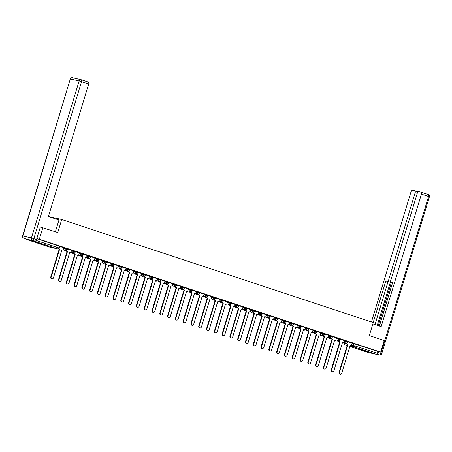 <?xml version="1.0" encoding="UTF-8"?>
<svg xmlns="http://www.w3.org/2000/svg" width="452" height="452" viewBox="0 0 452 452"><rect width="100%" height="100%" fill="white"/><g stroke="black" fill="none" stroke-linecap="round" stroke-linejoin="round"><path stroke-width="0.68" d="M67.642 248.882L65.478 248.193L65.28 248.837L67.45 249.521L67.642 248.882M75.433 251.459L73.269 250.775L73.071 251.414L75.241 252.103L75.433 251.459M83.224 254.035L81.061 253.352L80.863 253.99L83.032 254.679L83.224 254.035M91.016 256.612L88.852 255.928L88.654 256.572L90.824 257.256L91.016 256.612M98.807 259.194L96.643 258.504L96.445 259.149L98.615 259.832L98.807 259.194M106.599 261.77L104.435 261.087L104.237 261.725L106.406 262.414L106.599 261.77M114.39 264.347L112.226 263.663L112.028 264.307L114.198 264.991L114.39 264.347M122.181 266.929L120.017 266.239L119.82 266.883L121.989 267.567L122.181 266.929M129.973 269.505L127.809 268.821L127.611 269.46L129.78 270.149L129.973 269.505M137.764 272.081L135.6 271.398L135.402 272.042L137.572 272.725L137.764 272.081M145.555 274.663L143.391 273.974L143.194 274.618L145.363 275.302L145.555 274.663M153.347 277.24L151.183 276.551L150.985 277.195L153.155 277.878L153.347 277.24M161.144 279.816L158.974 279.133L158.776 279.771L160.946 280.46L161.144 279.816M168.935 282.393L166.765 281.709L166.568 282.353L168.737 283.037L168.935 282.393M176.726 284.975L174.557 284.285L174.359 284.929L176.529 285.613L176.726 284.975M184.518 287.551L182.348 286.867L182.156 287.506L184.32 288.195L184.518 287.551M192.309 290.127L190.139 289.444L189.947 290.088L192.111 290.772L192.309 290.127M200.1 292.71L197.931 292.02L197.739 292.664L199.903 293.348L200.1 292.71M207.892 295.286L205.722 294.602L205.53 295.241L207.694 295.924L207.892 295.286M215.683 297.862L213.513 297.179L213.321 297.817L215.485 298.506L215.683 297.862M223.474 300.439L221.305 299.755L221.113 300.399L223.277 301.083L223.474 300.439M231.266 303.021L229.096 302.332L228.904 302.976L231.068 303.659L231.266 303.021M239.057 305.597L236.888 304.914L236.695 305.552L238.859 306.241L239.057 305.597M246.848 308.174L244.679 307.49L244.487 308.134L246.651 308.818L246.848 308.174M254.64 310.756L252.47 310.066L252.278 310.71L254.442 311.394L254.64 310.756M262.431 313.332L260.262 312.648L260.07 313.287L262.233 313.976L262.431 313.332M270.223 315.908L268.053 315.225L267.861 315.869L270.025 316.553L270.223 315.908M278.014 318.49L275.844 317.801L275.652 318.445L277.816 319.129L278.014 318.49M285.805 321.067L283.636 320.378L283.444 321.022L285.613 321.705L285.805 321.067M293.597 323.643L291.433 322.96L291.235 323.598L293.404 324.287L293.597 323.643M301.388 326.22L299.224 325.536L299.026 326.18L301.196 326.864L301.388 326.22M309.179 328.802L307.015 328.112L306.818 328.757L308.987 329.44L309.179 328.802M316.971 331.378L314.807 330.694L314.609 331.333L316.779 332.022L316.971 331.378M324.762 333.955L322.598 333.271L322.4 333.915L324.57 334.599L324.762 333.955M332.553 336.537L330.389 335.847L330.192 336.491L332.361 337.175L332.553 336.537M340.345 339.113L338.181 338.429L337.983 339.068L340.153 339.751L340.345 339.113M348.136 341.689L345.972 341.006L345.774 341.644L347.944 342.333L348.136 341.689M362.092 350.3L369.007 352.221L362.244 349.984L359.899 349.452L362.092 350.3M36.245 242.481L43.166 244.408L36.397 242.17L34.053 241.639L36.245 242.481M42.872 227.599L39.347 239.21L380.674 352.148L384.2 340.537L369.318 335.61L373.273 322.598L61.709 219.508L57.754 232.52L40.494 227.057M26.256 239.057A1.22 0.621 -71.7 0 0 26.549 239.475A1.22 0.621 -71.7 0 0 26.578 239.481L35.154 241.436A1.22 0.621 -71.7 0 0 36.092 240.481M36.81 238.633L39.347 239.21M352.04 343.187L353.763 343.582L353.21 345.39L377.443 353.345A1.22 0.621 108.3 0 1 376.482 354.374L367.905 352.419A1.22 0.621 108.3 0 1 367.877 352.413A1.22 0.621 108.3 0 1 367.849 352.402M377.443 353.345L377.991 351.537L380.674 352.148M339.373 340.559L339.096 341.469L338.701 341.379L340.17 341.825L331.621 369.956A1.407 1.209 102.9 0 0 333.921 370.713L342.463 342.582L343.537 342.938L344.294 340.554L340.311 339.237M336.474 337.972L332.519 336.661M323.79 335.401L323.513 336.311L323.118 336.22L324.587 336.667L316.038 364.798A1.407 1.209 102.9 0 0 318.338 365.561L326.881 337.429L327.954 337.785L328.706 335.401L324.728 334.079M315.999 332.825L315.722 333.734L315.327 333.644L316.796 334.09L308.247 362.221A1.407 1.209 102.9 0 0 310.547 362.979L319.089 334.847L320.163 335.203L320.914 332.819L316.931 331.502M308.207 330.242L307.931 331.158L307.535 331.067L309.004 331.514L300.456 359.639A1.407 1.209 102.9 0 0 302.755 360.402L311.298 332.271L312.372 332.627L313.123 330.242L309.14 328.926M305.309 327.66L301.348 326.344M292.619 325.09L292.342 325.999L291.952 325.909L293.421 326.355L284.873 354.487A1.407 1.209 102.9 0 0 287.167 355.244L295.715 327.118L296.789 327.468L297.54 325.084L293.557 323.768M284.828 322.508L284.551 323.423L284.161 323.333L285.624 323.779L277.082 351.91A1.407 1.209 102.9 0 0 279.376 352.667L287.924 324.536L288.997 324.892L289.749 322.508L285.766 321.191M277.036 319.931L276.76 320.847L276.37 320.756L277.833 321.197L269.29 349.328A1.407 1.209 102.9 0 0 271.584 350.091L280.133 321.96L281.206 322.316L281.958 319.931L277.974 318.615M274.144 317.349L270.183 316.033M261.454 314.778L261.177 315.688L260.787 315.598L262.25 316.044L253.708 344.175A1.407 1.209 102.9 0 0 256.001 344.932L264.55 316.801L265.623 317.157L266.375 314.773L262.392 313.456M253.662 312.196L253.386 313.112L252.996 313.021L254.459 313.468L245.916 341.593A1.407 1.209 102.9 0 0 248.21 342.356L256.759 314.225L257.832 314.581L258.584 312.196L254.6 310.88M245.871 309.62L245.594 310.53L245.204 310.445L246.668 310.886L238.125 339.017A1.407 1.209 102.9 0 0 240.419 339.78L248.967 311.648L250.041 312.004L250.792 309.62L246.809 308.298M238.08 307.044L237.803 307.953L237.413 307.863L238.876 308.309L230.334 336.441A1.407 1.209 102.9 0 0 232.627 337.198L241.176 309.072L242.249 309.422L243.001 307.038L239.018 305.721M230.288 304.462L230.011 305.377L229.616 305.286L231.085 305.733L222.542 333.858A1.407 1.209 102.9 0 0 224.836 334.621L233.385 306.49L234.458 306.846L235.209 304.462L231.226 303.145M222.497 301.885L222.22 302.8L221.825 302.71L223.294 303.151L214.751 331.282A1.407 1.209 102.9 0 0 217.045 332.045L225.593 303.913L226.667 304.269L227.418 301.885L223.435 300.569M219.599 299.297L215.644 297.987M206.914 296.732L206.637 297.642L206.242 297.552L207.711 297.998L199.162 326.129A1.407 1.209 102.9 0 0 201.462 326.886L210.01 298.755L211.084 299.111L211.835 296.727L207.852 295.41M199.123 294.15L198.846 295.066L198.451 294.975L199.92 295.422L191.371 323.547A1.407 1.209 102.9 0 0 193.671 324.31L202.219 296.179L203.293 296.535L204.044 294.15L200.061 292.834M191.332 291.574L191.055 292.484L190.659 292.393L192.128 292.839L183.58 320.971A1.407 1.209 102.9 0 0 185.879 321.734L194.428 293.602L195.501 293.958L196.253 291.574L192.269 290.252M183.54 288.997L183.263 289.907L182.868 289.817L184.337 290.263L175.788 318.394A1.407 1.209 102.9 0 0 178.088 319.152L186.636 291.02L187.71 291.376L188.461 288.992L184.478 287.675M175.749 286.415L175.472 287.331L175.077 287.24L176.546 287.687L167.997 315.812A1.407 1.209 102.9 0 0 170.297 316.575L178.845 288.444L179.919 288.8L180.67 286.415L176.687 285.099M167.958 283.839L167.681 284.749L167.285 284.664L168.754 285.105L160.206 313.236A1.407 1.209 102.9 0 0 162.505 313.999L171.054 285.867L172.127 286.223L172.879 283.839L168.895 282.523M160.166 281.263L159.889 282.172L159.494 282.082L160.963 282.528L152.414 310.66A1.407 1.209 102.9 0 0 154.714 311.417L163.262 283.291L164.336 283.647L165.087 281.257L161.104 279.941M152.375 278.686L152.098 279.596L151.702 279.505L153.172 279.952L144.623 308.083A1.407 1.209 102.9 0 0 146.923 308.84L155.471 280.709L156.545 281.065L157.296 278.681L153.313 277.364M144.583 276.104L144.307 277.019L143.911 276.929L145.38 277.37L136.832 305.501A1.407 1.209 102.9 0 0 139.131 306.264L147.68 278.133L148.753 278.488L149.505 276.104L145.521 274.788M136.792 273.528L136.515 274.437L136.12 274.347L137.589 274.793L129.04 302.925A1.407 1.209 102.9 0 0 131.34 303.687L139.883 275.556L140.962 275.912L141.713 273.528L137.73 272.206M129.001 270.951L128.724 271.861L128.328 271.771L129.797 272.217L121.249 300.348A1.407 1.209 102.9 0 0 123.549 301.105L132.091 272.974L133.17 273.33L133.922 270.946L129.939 269.629M121.209 268.369L120.933 269.285L120.537 269.194L122.006 269.641L113.458 297.766A1.407 1.209 102.9 0 0 115.757 298.529L124.3 270.398L125.373 270.754L126.131 268.369L122.147 267.053M113.418 265.793L113.141 266.703L112.746 266.618L114.215 267.059L105.666 295.19A1.407 1.209 102.9 0 0 107.966 295.953L116.509 267.821L117.582 268.177L118.339 265.793L114.356 264.471M105.627 263.217L105.35 264.126L104.954 264.036L106.423 264.482L97.875 292.613A1.407 1.209 102.9 0 0 100.174 293.371L108.717 265.245L109.791 265.595L110.548 263.211L106.565 261.894M97.835 260.635L97.559 261.55L97.163 261.459L98.632 261.906L90.084 290.037A1.407 1.209 102.9 0 0 92.383 290.794L100.926 262.663L101.999 263.019L102.751 260.635L98.773 259.318M94.937 258.052L90.982 256.742M82.253 255.482L81.976 256.391L81.58 256.301L83.049 256.747L74.501 284.879A1.407 1.209 102.9 0 0 76.8 285.636L85.343 257.51L86.417 257.866L87.168 255.482L83.185 254.16M74.461 252.905L74.184 253.815L73.789 253.725L75.258 254.171L66.71 282.302A1.407 1.209 102.9 0 0 69.009 283.059L77.552 254.928L78.625 255.284L79.377 252.9L75.394 251.583M66.67 250.323L66.387 251.239L65.998 251.148L67.467 251.594L58.918 279.72A1.407 1.209 102.9 0 0 61.218 280.483L69.761 252.352L70.834 252.708L71.585 250.323L67.602 249.007M63.772 247.741L59.811 246.425M63.749 247.803L65.478 248.193M71.54 250.38L73.269 250.775M79.332 252.956L81.061 253.352M87.129 255.538L88.852 255.928M94.92 258.115L96.643 258.504M102.711 260.691L104.435 261.087M110.503 263.267L112.226 263.663M118.294 265.849L120.017 266.239M126.085 268.426L127.809 268.821M133.877 271.002L135.6 271.398M141.668 273.584L143.391 273.974M149.459 276.161L151.183 276.551M157.251 278.737L158.974 279.133M165.042 281.313L166.765 281.709M172.833 283.896L174.557 284.285M180.625 286.472L182.348 286.867M188.416 289.048L190.139 289.444M196.208 291.63L197.931 292.02M203.999 294.207L205.722 294.602M211.79 296.783L213.513 297.179M219.582 299.365L221.305 299.755M227.373 301.942L229.096 302.332M235.164 304.518L236.888 304.914M242.956 307.094L244.679 307.49M250.747 309.676L252.47 310.066M258.538 312.253L260.262 312.648M266.33 314.829L268.053 315.225M274.121 317.411L275.844 317.801M281.912 319.988L283.636 320.378M289.704 322.564L291.433 322.96M297.495 325.141L299.224 325.536M305.286 327.723L307.015 328.112M313.078 330.299L314.807 330.694M320.875 332.875L322.598 333.271M328.666 335.457L330.389 335.847M336.457 338.034L338.181 338.429M344.249 340.61L345.972 341.006M48.437 216.48L61.709 219.508M347.164 343.136L346.887 344.045L346.492 343.955L347.961 344.401L339.412 372.533A1.407 1.209 102.9 0 0 341.712 373.29L350.255 345.164L351.328 345.52L352.085 343.13L348.102 341.814M36.81 238.645L59.85 246.3L59.302 248.114L58.737 247.894L59.291 246.086M377.991 351.537L353.763 343.582M340.249 374.279L339.853 374.194A1.407 1.209 -77.1 0 1 339.017 372.442L339.412 372.533M346.887 344.045L347.961 344.401M343.277 342.882L342.452 342.622M345.565 342.955L345.39 343.537M347.565 344.311L339.017 372.442M346.492 343.955L346.724 343.198M350.243 345.198L351.328 345.52M372.889 323.869L381.166 326.61L421.417 194.128A1.831 0.927 -71.7 0 0 421.083 192.179A1.831 0.927 -71.7 0 0 421.038 192.168L418.733 191.642A1.831 0.927 -71.7 0 0 417.292 193.185L390.873 280.144A1.831 0.927 -71.7 0 0 391.206 282.093A1.831 0.927 -71.7 0 0 391.251 282.104L391.206 282.093M379.426 326.033L392.675 282.427L391.251 282.104M417.236 193.388L415.145 192.699A1.831 0.927 -71.7 0 0 414.812 190.75A1.831 0.927 -71.7 0 0 414.766 190.738L412.461 190.213A1.831 0.927 -71.7 0 0 411.021 191.755L371.454 321.993M390.737 280.861A1.831 0.927 108.3 0 1 389.477 281.924L385.855 280.873L373.188 322.57M387.279 281.2A1.831 0.927 -71.7 0 0 388.72 279.652L390.816 280.347M415.145 192.699L388.72 279.652M377.036 354.108A1.831 0.927 -71.7 0 0 378.16 352.588L378.448 351.645M379.358 326.011L392.562 282.54M390.731 281.008L377.267 325.321M391.472 282.178L378.267 325.649M414.851 190.767L417.964 191.795A1.831 0.927 108.3 0 1 418.004 191.806A1.831 0.927 108.3 0 1 418.106 191.851M389.477 281.924L388.053 281.602L375.002 324.57M388.053 281.602L385.855 280.873M55.398 231.74L58.963 220L48.426 216.514L88.677 84.032L81.535 81.671L33.838 238.662L36.533 239.554L40.347 227.006M26.515 239.142L35.092 241.097L26.515 239.142A1.831 0.927 108.3 0 1 26.476 239.125A1.831 0.927 108.3 0 1 26.431 239.114M81.241 79.738L88.298 82.072A1.831 0.927 108.3 0 1 88.343 82.083A1.831 0.927 108.3 0 1 88.677 84.032M36.533 239.554A1.831 0.927 108.3 0 1 35.092 241.097M332.457 371.702L332.062 371.612A1.407 1.209 -77.1 0 1 331.226 369.866L331.621 369.956M339.096 341.469L340.17 341.825M335.486 340.299L334.661 340.045M337.774 340.373L337.599 340.961M339.774 341.735L331.226 369.866M338.701 341.379L338.932 340.622M324.666 369.126L324.27 369.035A1.407 1.209 -77.1 0 1 323.434 367.284L323.83 367.374A1.407 1.209 102.9 0 0 326.129 368.137L334.672 340.006L335.746 340.362L336.474 337.966M331.582 337.977L331.305 338.893L330.909 338.802L332.378 339.249L323.83 367.374M331.305 338.893L332.378 339.249M327.694 337.723L329.807 338.384L327.96 337.768M329.983 337.797L329.807 338.384M331.983 339.158L323.434 367.284M330.909 338.802L331.141 338.039M316.875 366.549L316.479 366.459A1.407 1.209 -77.1 0 1 315.643 364.707L316.038 364.798M323.513 336.311L324.587 336.667M319.903 335.147L322.016 335.802L320.169 335.192M322.191 335.22L322.016 335.802M324.191 336.576L315.643 364.707M323.118 336.22L323.349 335.463M326.869 337.463L327.954 337.785M309.083 363.967L308.688 363.877A1.407 1.209 -77.1 0 1 307.852 362.131L308.247 362.221M315.722 333.734L316.796 334.09M312.112 332.57L314.219 333.226L312.377 332.615M314.4 332.644L314.219 333.226M316.4 334L307.852 362.131M315.327 333.644L315.558 332.887M319.078 334.887L320.163 335.203M301.292 361.391L300.896 361.301A1.407 1.209 -77.1 0 1 300.06 359.555L300.456 359.639M307.931 331.158L309.004 331.514M304.32 329.988L303.495 329.728M306.609 330.062L306.428 330.649M308.609 331.423L300.06 359.555M307.535 331.067L307.767 330.305M311.287 332.31L312.372 332.627M293.501 358.815L293.105 358.724A1.407 1.209 -77.1 0 1 292.269 356.973L292.664 357.063A1.407 1.209 102.9 0 0 294.964 357.826L303.507 329.694L304.58 330.05L305.309 327.655M300.416 327.666L300.134 328.576L299.744 328.491L301.213 328.932L292.664 357.063M300.134 328.576L301.213 328.932M296.529 327.412L298.636 328.067L296.794 327.457M298.817 327.485L298.636 328.067M300.817 328.841L292.269 356.973M299.744 328.491L299.975 327.728M285.709 356.232L285.314 356.148A1.407 1.209 -77.1 0 1 284.477 354.396L284.873 354.487M292.342 325.999L293.421 326.355M288.738 324.835L290.845 325.491L289.003 324.881M291.026 324.909L290.845 325.491M293.026 326.265L284.477 354.396M291.952 325.909L292.184 325.152M295.704 327.152L296.789 327.468M277.918 353.656L277.522 353.566A1.407 1.209 -77.1 0 1 276.686 351.82L277.082 351.91M284.551 323.423L285.624 323.779M280.946 322.253L280.121 321.999M283.234 322.327L283.054 322.914M285.235 323.688L276.686 351.82M284.161 323.333L284.393 322.575M287.913 324.576L288.997 324.892M270.126 351.08L269.731 350.989A1.407 1.209 -77.1 0 1 268.895 349.238L269.29 349.328M276.76 320.847L277.833 321.197M273.155 319.677L275.262 320.332L273.42 319.722M275.443 319.75L275.262 320.332M277.443 321.112L268.895 349.238M276.37 320.756L276.601 319.993M262.335 348.503L261.94 348.413A1.407 1.209 -77.1 0 1 261.103 346.661L261.499 346.752A1.407 1.209 102.9 0 0 263.793 347.515L272.341 319.383L273.415 319.739L272.33 319.417M269.245 317.355L268.968 318.264L268.578 318.174L270.042 318.62L261.499 346.752M268.968 318.264L270.042 318.62M274.144 317.344L273.415 319.739M265.364 317.101L267.471 317.756L265.629 317.146M267.652 317.174L267.471 317.756M269.652 318.53L261.103 346.661M268.578 318.174L268.81 317.417M254.544 345.921L254.148 345.831A1.407 1.209 -77.1 0 1 253.312 344.085L253.708 344.175M261.177 315.688L262.25 316.044M259.86 314.598L259.68 315.18M261.861 315.954L253.312 344.085M260.787 315.598L261.013 314.841M264.539 316.841L265.623 317.157M246.752 343.345L246.357 343.254A1.407 1.209 -77.1 0 1 245.521 341.503L245.916 341.593M253.386 313.112L254.459 313.468M249.781 311.942L248.956 311.682M252.069 312.016L251.888 312.603M254.069 313.377L245.521 341.503M252.996 313.021L253.222 312.259M256.747 314.264L257.832 314.581M238.961 340.768L238.566 340.678A1.407 1.209 -77.1 0 1 237.729 338.927L238.125 339.017M245.594 310.53L246.668 310.886M241.989 309.366L241.165 309.106M244.278 309.439L244.097 310.021M246.278 310.795L237.729 338.927M245.204 310.445L245.43 309.682M231.17 338.186L230.774 338.096A1.407 1.209 -77.1 0 1 229.938 336.35L230.334 336.441M237.803 307.953L238.876 308.309M234.198 306.789L236.306 307.445L234.464 306.835M236.486 306.863L236.306 307.445M238.486 308.219L229.938 336.35M237.413 307.863L237.639 307.106M223.378 335.61L222.983 335.52A1.407 1.209 -77.1 0 1 222.147 333.774L222.542 333.858M230.011 305.377L231.085 305.733M228.695 304.281L228.514 304.868M230.695 305.642L222.147 333.774M229.616 305.286L229.848 304.524M233.373 306.529L234.458 306.846M215.587 333.034L215.192 332.943A1.407 1.209 -77.1 0 1 214.355 331.192L214.751 331.282M222.22 302.8L223.294 303.151M218.615 301.631L217.791 301.371M220.898 301.704L220.723 302.286M222.904 303.066L214.355 331.192M221.825 302.71L222.056 301.947M225.582 303.947L226.667 304.269M207.796 330.452L207.4 330.367A1.407 1.209 -77.1 0 1 206.564 328.615L206.959 328.706A1.407 1.209 102.9 0 0 209.253 329.463L217.802 301.337L218.875 301.693L219.604 299.297M214.706 299.309L214.429 300.218L214.033 300.128L215.502 300.574L206.959 328.706M214.429 300.218L215.502 300.574M210.824 299.054L209.999 298.795M213.107 299.128L212.932 299.71M215.107 300.484L206.564 328.615M214.033 300.128L214.265 299.371M200.004 327.875L199.609 327.785A1.407 1.209 -77.1 0 1 198.773 326.039L199.162 326.129M206.637 297.642L207.711 297.998M205.315 296.546L205.14 297.133M207.315 297.908L198.773 326.039M206.242 297.552L206.474 296.794M192.207 325.299L191.817 325.208A1.407 1.209 -77.1 0 1 190.981 323.457L191.371 323.547M198.846 295.066L199.92 295.422M195.236 293.896L197.349 294.557L195.501 293.941M197.524 293.969L197.349 294.557M199.524 295.331L190.981 323.457M198.451 294.975L198.682 294.212M202.208 296.218L203.293 296.535M184.416 322.722L184.026 322.632A1.407 1.209 -77.1 0 1 183.19 320.88L183.58 320.971M191.055 292.484L192.128 292.839M187.444 291.32L186.625 291.06M189.733 291.393L189.557 291.975M191.733 292.749L183.19 320.88M190.659 292.393L190.891 291.636M194.416 293.636L195.501 293.958M176.625 320.14L176.235 320.05A1.407 1.209 -77.1 0 1 175.399 318.304L175.788 318.394M183.263 289.907L184.337 290.263M179.653 288.743L178.834 288.483M181.941 288.817L181.766 289.399M183.941 290.173L175.399 318.304M182.868 289.817L183.1 289.06M168.833 317.564L168.443 317.473A1.407 1.209 -77.1 0 1 167.607 315.728L167.997 315.812M175.472 287.331L176.546 287.687M174.15 286.235L173.975 286.822M176.15 287.596L167.607 315.728M175.077 287.24L175.308 286.478M161.042 314.987L160.652 314.897A1.407 1.209 -77.1 0 1 159.816 313.146L160.206 313.236M167.681 284.749L168.754 285.105M164.07 283.585L166.183 284.24L164.336 283.63M166.359 283.658L166.183 284.24M168.359 285.014L159.816 313.146M167.285 284.664L167.517 283.901M171.042 285.901L172.127 286.223M153.251 312.405L152.861 312.321A1.407 1.209 -77.1 0 1 152.025 310.569L152.414 310.66M159.889 282.172L160.963 282.528M156.279 281.008L155.46 280.748M158.567 281.082L158.392 281.664M160.567 282.438L152.025 310.569M159.494 282.082L159.725 281.325M163.251 283.325L164.336 283.647M145.459 309.829L145.069 309.739A1.407 1.209 -77.1 0 1 144.233 307.993L144.623 308.083M152.098 279.596L153.172 279.952M148.488 278.426L147.668 278.172M150.776 278.5L150.601 279.087M152.776 279.861L144.233 307.993M151.702 279.505L151.934 278.748M137.668 307.253L137.278 307.162A1.407 1.209 -77.1 0 1 136.442 305.411L136.832 305.501M144.307 277.019L145.38 277.37M140.696 275.85L142.809 276.505L140.962 275.895M142.985 275.923L142.809 276.505M144.985 277.285L136.442 305.411M143.911 276.929L144.143 276.166M129.877 304.676L129.487 304.586A1.407 1.209 -77.1 0 1 128.645 302.834L129.04 302.925M136.515 274.437L137.589 274.793M132.905 273.274L132.08 273.014M135.193 273.347L135.018 273.929M137.193 274.703L128.645 302.834M136.12 274.347L136.351 273.59M139.877 275.59L140.962 275.912M122.085 302.094L121.69 302.004A1.407 1.209 -77.1 0 1 120.853 300.258L121.249 300.348M128.724 271.861L129.797 272.217M125.114 270.691L124.289 270.437M127.402 270.771L127.227 271.353M129.402 272.127L120.853 300.258M128.328 271.771L128.56 271.014M114.294 299.518L113.898 299.427A1.407 1.209 -77.1 0 1 113.062 297.676L113.458 297.766M120.933 269.285L122.006 269.641M117.322 268.115L116.497 267.855M119.61 268.189L119.435 268.776M121.611 269.55L113.062 297.676M120.537 269.194L120.769 268.431M106.502 296.941L106.107 296.851A1.407 1.209 -77.1 0 1 105.271 295.099L105.666 295.19M113.141 266.703L114.215 267.059M109.531 265.539L111.644 266.194L109.796 265.584M111.819 265.612L111.644 266.194M113.819 266.968L105.271 295.099M112.746 266.618L112.977 265.855M98.711 294.359L98.316 294.269A1.407 1.209 -77.1 0 1 97.479 292.523L97.875 292.613M105.35 264.126L106.423 264.482M101.74 262.962L100.915 262.702M104.028 263.036L103.853 263.618M106.028 264.392L97.479 292.523M104.954 264.036L105.186 263.279M108.706 265.279L109.791 265.595M90.92 291.783L90.524 291.693A1.407 1.209 -77.1 0 1 89.688 289.947L90.084 290.037M97.559 261.55L98.632 261.906M93.948 260.38L93.123 260.12M96.236 260.454L96.061 261.041M98.237 261.815L89.688 289.947M97.163 261.459L97.395 260.697M83.128 289.207L82.733 289.116A1.407 1.209 -77.1 0 1 81.897 287.365L82.292 287.455A1.407 1.209 102.9 0 0 84.592 288.218L93.135 260.086L94.208 260.442L94.937 258.047M90.044 258.058L89.767 258.973L89.372 258.883L90.841 259.324L82.292 287.455M89.767 258.973L90.841 259.324M86.157 257.804L88.27 258.459L86.422 257.849M88.445 257.877L88.27 258.459M90.445 259.239L81.897 287.365M89.372 258.883L89.603 258.12M75.337 286.624L74.942 286.54A1.407 1.209 -77.1 0 1 74.105 284.788L74.501 284.879M81.976 256.391L83.049 256.747M78.365 255.227L80.473 255.883L78.631 255.273M80.654 255.301L80.473 255.883M82.654 256.657L74.105 284.788M81.58 256.301L81.812 255.544M85.332 257.544L86.417 257.866M67.546 284.048L67.15 283.958A1.407 1.209 -77.1 0 1 66.314 282.212L66.71 282.302M74.184 253.815L75.258 254.171M72.862 252.724L72.682 253.306M74.862 254.08L66.314 282.212M73.789 253.725L74.021 252.967M77.541 254.968L78.625 255.284M59.754 281.472L59.359 281.381A1.407 1.209 -77.1 0 1 58.523 279.63L58.918 279.72M66.387 251.239L67.467 251.594M62.783 250.069L61.958 249.809M65.071 250.142L64.89 250.73M67.071 251.504L58.523 279.63M65.998 251.148L66.229 250.385M69.749 252.391L70.834 252.708M51.963 278.895L51.568 278.805A1.407 1.209 -77.1 0 1 50.731 277.053L51.127 277.144A1.407 1.209 102.9 0 0 53.421 277.907L61.969 249.775L63.043 250.131L63.772 247.736M58.811 248.769L59.675 249.012L51.127 277.144M58.85 248.741L59.675 249.012M59.28 248.922L50.731 277.053M26.578 239.481L49.206 246.967L57.777 248.922L35.154 241.436M344.667 343.339L346.52 343.865M351.486 345L353.21 345.39A1.22 1.051 -77.1 0 0 353.859 346.887L350.001 346.012M347.243 345.379L345.255 344.927A1.22 0.621 108.3 0 1 345.198 344.899M367.877 352.413L349.865 346.452L367.905 352.419M376.482 354.374L353.859 346.887A1.22 0.621 -71.7 0 0 354.82 345.859L355.368 344.051M63.557 248.442L65.28 248.837A1.22 1.051 102.9 0 0 65.924 250.335A1.22 1.051 -77.1 0 0 66.009 250.357A1.22 1.22 0 0 0 67.45 249.521M71.348 251.024L73.071 251.414A1.22 1.051 102.9 0 0 73.716 252.911A1.22 1.051 -77.1 0 0 73.8 252.934A1.22 1.22 0 0 0 75.241 252.103M79.14 253.6L80.863 253.99A1.22 1.051 102.9 0 0 81.507 255.493A1.22 1.051 -77.1 0 0 81.592 255.516A1.22 1.22 0 0 0 83.032 254.679M86.931 256.177L88.654 256.572A1.22 1.051 102.9 0 0 89.298 258.069A1.22 1.051 -77.1 0 0 89.383 258.092A1.22 1.22 0 0 0 90.824 257.256M94.722 258.753L96.445 259.149A1.22 1.051 102.9 0 0 97.09 260.646A1.22 1.051 -77.1 0 0 97.174 260.668A1.22 1.22 0 0 0 98.615 259.832M102.514 261.335L104.237 261.725A1.22 1.051 102.9 0 0 104.881 263.222A1.22 1.051 -77.1 0 0 104.966 263.25A1.22 1.22 0 0 0 106.406 262.414M110.305 263.911L112.028 264.307A1.22 1.051 102.9 0 0 112.672 265.804A1.22 1.051 -77.1 0 0 112.757 265.827A1.22 1.22 0 0 0 114.198 264.991M118.096 266.488L119.82 266.883A1.22 1.051 102.9 0 0 120.464 268.381A1.22 1.051 -77.1 0 0 120.548 268.403A1.22 1.22 0 0 0 121.989 267.567M125.888 269.07L127.611 269.46A1.22 1.051 102.9 0 0 128.255 270.957A1.22 1.051 -77.1 0 0 128.34 270.98A1.22 1.22 0 0 0 129.78 270.149M133.679 271.646L135.402 272.042A1.22 1.051 102.9 0 0 136.046 273.539A1.22 1.051 -77.1 0 0 136.131 273.562A1.22 1.22 0 0 0 137.572 272.725M141.47 274.223L143.194 274.618A1.22 1.051 102.9 0 0 143.838 276.115A1.22 1.051 -77.1 0 0 143.922 276.138A1.22 1.22 0 0 0 145.363 275.302M149.262 276.799L150.985 277.195A1.22 1.051 102.9 0 0 151.629 278.692A1.22 1.051 -77.1 0 0 151.714 278.714A1.22 1.22 0 0 0 153.155 277.878M157.053 279.381L158.776 279.771A1.22 1.051 102.9 0 0 159.42 281.268A1.22 1.051 -77.1 0 0 159.505 281.297A1.22 1.22 0 0 0 160.946 280.46M164.844 281.958L166.568 282.353A1.22 1.051 102.9 0 0 167.212 283.85A1.22 1.051 -77.1 0 0 167.297 283.873A1.22 1.22 0 0 0 168.737 283.037M172.636 284.534L174.359 284.929A1.22 1.051 102.9 0 0 175.009 286.427A1.22 1.051 -77.1 0 0 175.088 286.449A1.22 1.22 0 0 0 176.529 285.613M180.427 287.116L182.156 287.506A1.22 1.051 102.9 0 0 182.8 289.003A1.22 1.051 -77.1 0 0 182.879 289.026A1.22 1.22 0 0 0 184.32 288.195M188.218 289.692L189.947 290.088A1.22 1.051 102.9 0 0 190.591 291.585A1.22 1.051 -77.1 0 0 190.671 291.608A1.22 1.22 0 0 0 192.111 290.772M196.01 292.269L197.739 292.664A1.22 1.051 102.9 0 0 198.383 294.162A1.22 1.051 -77.1 0 0 198.462 294.184A1.22 1.22 0 0 0 199.903 293.348M203.801 294.851L205.53 295.241A1.22 1.051 102.9 0 0 206.174 296.738A1.22 1.051 -77.1 0 0 206.253 296.761A1.22 1.22 0 0 0 207.694 295.924M211.598 297.427L213.321 297.817A1.22 1.051 102.9 0 0 213.965 299.32A1.22 1.051 -77.1 0 0 214.045 299.343A1.22 1.22 0 0 0 215.485 298.506M219.389 300.004L221.113 300.399A1.22 1.051 102.9 0 0 221.757 301.896A1.22 1.051 -77.1 0 0 221.836 301.919A1.22 1.22 0 0 0 223.277 301.083M227.181 302.58L228.904 302.976A1.22 1.051 102.9 0 0 229.548 304.473A1.22 1.051 -77.1 0 0 229.627 304.495A1.22 1.22 0 0 0 231.068 303.659M234.972 305.162L236.695 305.552A1.22 1.051 102.9 0 0 237.34 307.049A1.22 1.051 -77.1 0 0 237.419 307.077A1.22 1.22 0 0 0 238.859 306.241M242.764 307.739L244.487 308.134A1.22 1.051 102.9 0 0 245.131 309.631A1.22 1.051 -77.1 0 0 245.216 309.654A1.22 1.22 0 0 0 246.651 308.818M250.555 310.315L252.278 310.71A1.22 1.051 102.9 0 0 252.922 312.208A1.22 1.051 -77.1 0 0 253.007 312.23A1.22 1.22 0 0 0 254.442 311.394M258.346 312.897L260.07 313.287A1.22 1.051 102.9 0 0 260.714 314.784A1.22 1.051 -77.1 0 0 260.798 314.807A1.22 1.22 0 0 0 262.233 313.976M266.138 315.473L267.861 315.869A1.22 1.051 102.9 0 0 268.505 317.366A1.22 1.051 -77.1 0 0 268.59 317.389A1.22 1.22 0 0 0 270.025 316.553M273.929 318.05L275.652 318.445A1.22 1.051 102.9 0 0 276.296 319.943A1.22 1.051 -77.1 0 0 276.381 319.965A1.22 1.22 0 0 0 277.816 319.129M281.72 320.626L283.444 321.022A1.22 1.051 102.9 0 0 284.088 322.519A1.22 1.051 -77.1 0 0 284.172 322.542A1.22 1.22 0 0 0 285.613 321.705M289.512 323.208L291.235 323.598A1.22 1.051 102.9 0 0 291.879 325.095A1.22 1.051 -77.1 0 0 291.964 325.124A1.22 1.22 0 0 0 293.404 324.287M297.303 325.785L299.026 326.18A1.22 1.051 102.9 0 0 299.67 327.677A1.22 1.051 -77.1 0 0 299.755 327.7A1.22 1.22 0 0 0 301.196 326.864M305.094 328.361L306.818 328.757A1.22 1.051 102.9 0 0 307.462 330.254A1.22 1.051 -77.1 0 0 307.546 330.276A1.22 1.22 0 0 0 308.987 329.44M312.886 330.943L314.609 331.333A1.22 1.051 102.9 0 0 315.253 332.83A1.22 1.051 -77.1 0 0 315.338 332.853A1.22 1.22 0 0 0 316.779 332.022M320.677 333.519L322.4 333.915A1.22 1.051 102.9 0 0 323.044 335.412A1.22 1.051 -77.1 0 0 323.129 335.435A1.22 1.22 0 0 0 324.57 334.599M328.468 336.096L330.192 336.491A1.22 1.051 102.9 0 0 330.836 337.989A1.22 1.051 -77.1 0 0 330.921 338.011A1.22 1.22 0 0 0 332.361 337.175M336.26 338.678L337.983 339.068A1.22 1.051 102.9 0 0 338.627 340.565A1.22 1.051 -77.1 0 0 338.712 340.588A1.22 1.22 0 0 0 340.153 339.751M344.051 341.254L345.774 341.644A1.22 1.051 102.9 0 0 346.418 343.147A1.22 1.051 -77.1 0 0 346.503 343.17A1.22 1.22 0 0 0 347.944 342.333M337.441 340.927A1.22 1.051 102.9 0 0 338.011 341.226M329.649 338.345A1.22 1.051 102.9 0 0 330.22 338.65M321.858 335.768A1.22 1.051 102.9 0 0 322.429 336.068M314.067 333.192A1.22 1.051 102.9 0 0 314.637 333.491M306.275 330.61A1.22 1.051 102.9 0 0 306.846 330.915M298.484 328.033A1.22 1.051 102.9 0 0 299.054 328.338M290.692 325.457A1.22 1.051 102.9 0 0 291.263 325.756M282.901 322.881A1.22 1.051 102.9 0 0 283.472 323.18M275.11 320.298A1.22 1.051 102.9 0 0 275.68 320.604M267.318 317.722A1.22 1.051 102.9 0 0 267.889 318.022M259.527 315.146A1.22 1.051 102.9 0 0 260.098 315.445M251.736 312.564A1.22 1.051 102.9 0 0 252.306 312.869M243.944 309.987A1.22 1.051 102.9 0 0 244.515 310.292M236.153 307.411A1.22 1.051 102.9 0 0 236.724 307.71M228.362 304.834A1.22 1.051 102.9 0 0 228.932 305.134M220.57 302.252A1.22 1.051 102.9 0 0 221.141 302.557M212.779 299.676A1.22 1.051 102.9 0 0 213.35 299.975M204.988 297.1A1.22 1.051 102.9 0 0 205.558 297.399M197.196 294.518A1.22 1.051 102.9 0 0 197.767 294.823M189.405 291.941A1.22 1.051 102.9 0 0 189.976 292.246M181.614 289.365A1.22 1.051 102.9 0 0 182.184 289.664M173.822 286.783A1.22 1.051 102.9 0 0 174.393 287.088M166.031 284.206A1.22 1.051 102.9 0 0 166.602 284.511M158.24 281.63A1.22 1.051 102.9 0 0 158.81 281.929M150.448 279.053A1.22 1.051 102.9 0 0 151.019 279.353M142.657 276.471A1.22 1.051 102.9 0 0 143.227 276.777M134.865 273.895A1.22 1.051 102.9 0 0 135.436 274.195M127.074 271.319A1.22 1.051 102.9 0 0 127.645 271.618M119.277 268.737A1.22 1.051 102.9 0 0 119.848 269.042M111.486 266.16A1.22 1.051 102.9 0 0 112.056 266.465M103.694 263.584A1.22 1.051 102.9 0 0 104.265 263.883M95.903 261.007A1.22 1.051 102.9 0 0 96.474 261.307M88.112 258.425A1.22 1.051 102.9 0 0 88.682 258.73M80.32 255.849A1.22 1.051 102.9 0 0 80.891 256.148M72.529 253.273A1.22 1.051 102.9 0 0 73.1 253.572M64.738 250.69A1.22 1.051 102.9 0 0 65.308 250.996M344.469 343.413L344.639 343.435A1.22 1.051 -77.1 0 0 345.283 344.932A1.22 0.621 108.3 0 1 345.255 344.927A1.22 1.22 0 0 1 344.469 343.413L344.509 343.288M36.137 240.413L58.737 247.894A1.22 0.621 -71.7 0 1 57.777 248.922A1.22 1.051 102.9 0 0 57.862 248.945A1.22 1.22 0 0 0 59.302 248.114M26.549 239.475L49.178 246.962A1.22 1.22 0 0 0 49.285 246.99A1.22 1.051 102.9 0 1 49.206 246.967A1.22 0.621 108.3 0 1 49.178 246.962A1.22 0.621 108.3 0 1 49.149 246.95M57.862 248.945L49.285 246.99A1.22 1.051 102.9 0 0 49.37 247.007M376.595 354.379L379.42 355.023L376.94 354.204M421.123 192.196L428.18 194.535A1.831 0.927 108.3 0 1 428.225 194.546A1.831 0.927 108.3 0 1 428.558 196.49L421.417 194.128M378.16 352.588L380.861 353.481L428.558 196.49L429.4 196.818A1.831 1.831 0 0 0 428.225 194.546L421.083 192.179M380.861 353.481A1.831 0.927 108.3 0 1 379.42 355.023A1.831 1.576 -77.1 0 0 379.544 355.063A1.831 1.831 0 0 0 381.703 353.809L380.861 353.481M88.343 82.083L81.202 79.721A1.831 1.831 0 0 0 81.032 79.676A1.831 1.576 102.9 0 0 79.128 80.965L81.535 81.671A1.831 0.927 -71.7 0 0 81.202 79.721A1.831 0.927 -71.7 0 0 81.157 79.71A1.831 1.576 102.9 0 0 81.032 79.676L72.456 77.721A1.831 1.831 0 0 0 70.297 78.97L22.854 236L31.431 237.955L79.128 80.965L70.552 79.01A1.831 1.576 -77.1 0 1 72.58 77.755M23.69 238.198A1.831 0.927 -71.7 0 0 23.775 238.238A1.831 0.927 -71.7 0 0 23.82 238.249A1.831 1.576 102.9 0 1 22.854 236L22.6 235.967A1.831 1.831 0 0 0 23.775 238.238L26.476 239.125M33.838 238.662L31.431 237.955A1.831 1.576 -77.1 0 0 32.397 240.204A1.831 0.927 -71.7 0 0 33.838 238.662M337.356 340.904A1.22 1.22 0 0 0 337.926 341.209L338.785 341.407M346.503 343.17L343.667 342.52M329.564 338.328A1.22 1.22 0 0 0 330.135 338.633L330.994 338.83M338.712 340.588L335.876 339.944M321.773 335.751A1.22 1.22 0 0 0 322.344 336.056L323.203 336.248M330.921 338.011L328.084 337.367M313.982 333.169A1.22 1.22 0 0 0 314.552 333.48L315.411 333.672M323.129 335.435L320.293 334.785M306.19 330.593A1.22 1.22 0 0 0 306.761 330.898L307.62 331.096M315.338 332.853L312.501 332.209M298.399 328.016A1.22 1.22 0 0 0 298.97 328.321L299.829 328.514M307.546 330.276L304.71 329.632M290.608 325.434A1.22 1.22 0 0 0 291.178 325.745L292.037 325.937M299.755 327.7L296.919 327.05M282.816 322.858A1.22 1.22 0 0 0 283.387 323.163L284.246 323.361M291.964 325.124L289.127 324.474M275.025 320.282A1.22 1.22 0 0 0 275.596 320.587L276.454 320.784M284.172 322.542L281.336 321.897M267.234 317.705A1.22 1.22 0 0 0 267.804 318.01L268.663 318.202M276.381 319.965L273.545 319.315M259.442 315.123A1.22 1.22 0 0 0 260.013 315.428L260.872 315.626M268.59 317.389L265.753 316.739M251.651 312.547A1.22 1.22 0 0 0 252.222 312.852L253.08 313.05M260.798 314.807L257.962 314.163M243.86 309.97A1.22 1.22 0 0 0 244.43 310.275L245.283 310.467M253.007 312.23L250.171 311.586M236.068 307.388A1.22 1.22 0 0 0 236.639 307.699L237.492 307.891M245.216 309.654L242.379 309.004M228.277 304.812A1.22 1.22 0 0 0 228.848 305.117L229.701 305.315M237.419 307.077L234.582 306.428M220.486 302.235A1.22 1.22 0 0 0 221.056 302.541L221.909 302.738M229.627 304.495L226.791 303.851M212.694 299.659A1.22 1.22 0 0 0 213.265 299.964L214.118 300.156M221.836 301.919L219 301.269M204.903 297.077A1.22 1.22 0 0 0 205.474 297.382L206.327 297.58M214.045 299.343L211.208 298.693M197.112 294.501A1.22 1.22 0 0 0 197.682 294.806L198.535 295.003M206.253 296.761L203.417 296.116M189.32 291.924A1.22 1.22 0 0 0 189.891 292.229L190.744 292.421M198.462 294.184L195.626 293.54M181.529 289.342A1.22 1.22 0 0 0 182.099 289.653L182.953 289.845M190.671 291.608L187.834 290.958M173.737 286.766A1.22 1.22 0 0 0 174.308 287.071L175.161 287.269M182.879 289.026L180.043 288.382M165.946 284.189A1.22 1.22 0 0 0 166.517 284.494L167.37 284.692M175.088 286.449L172.252 285.805M158.155 281.607A1.22 1.22 0 0 0 158.725 281.918L159.579 282.11M167.297 283.873L164.46 283.223M150.363 279.031A1.22 1.22 0 0 0 150.934 279.336L151.787 279.534M159.505 281.297L156.669 280.647M142.572 276.454A1.22 1.22 0 0 0 143.143 276.76L143.996 276.957M151.714 278.714L148.877 278.07M134.781 273.878A1.22 1.22 0 0 0 135.351 274.183L136.205 274.375M143.922 276.138L141.086 275.488M126.989 271.296A1.22 1.22 0 0 0 127.554 271.601L128.413 271.799M136.131 273.562L133.295 272.912M119.192 268.72A1.22 1.22 0 0 0 119.763 269.025L120.622 269.222M128.34 270.98L125.503 270.336M111.401 266.143A1.22 1.22 0 0 0 111.972 266.448L112.83 266.64M120.548 268.403L117.712 267.759M103.61 263.561A1.22 1.22 0 0 0 104.18 263.872L105.039 264.064M112.757 265.827L109.921 265.177M95.818 260.985A1.22 1.22 0 0 0 96.389 261.29L97.248 261.488M104.966 263.25L102.129 262.601M88.027 258.408A1.22 1.22 0 0 0 88.598 258.713L89.456 258.911M97.174 260.668L94.338 260.024M80.236 255.832A1.22 1.22 0 0 0 80.806 256.137L81.665 256.329M89.383 258.092L86.547 257.442M72.444 253.25A1.22 1.22 0 0 0 73.015 253.555L73.874 253.753M81.592 255.516L78.755 254.866M64.653 250.674A1.22 1.22 0 0 0 65.224 250.979L66.082 251.176M73.8 252.934L70.964 252.289M66.009 250.357L63.173 249.713M429.4 196.818L381.703 353.809M379.544 355.063L376.572 354.385M414.812 190.75L418.004 191.806M70.297 78.97L22.6 235.967"/></g></svg>
